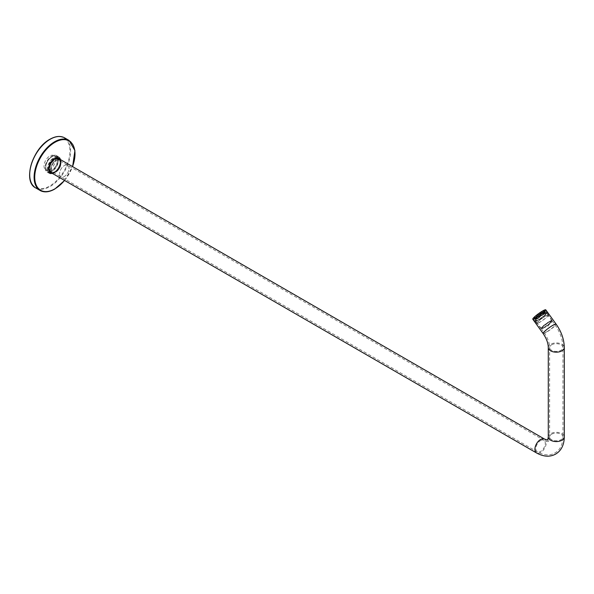 <?xml version="1.0" encoding="UTF-8"?>
<svg xmlns="http://www.w3.org/2000/svg" width="594" height="594" viewBox="0 0 594 594"><rect width="100%" height="100%" fill="white"/><g stroke="black" fill="none" stroke-linecap="round" stroke-linejoin="round"><path stroke-width="0.45" stroke-dasharray="2.97 2.23" d="M59.318 158.932A8.227 4.752 -60 0 1 60.18 161.962A8.227 4.752 -60 0 1 54.358 172.037L54.24 172.112A8.405 4.856 120 0 0 60.18 161.813A8.405 4.856 120 0 0 54.24 158.383A8.405 4.856 120 0 0 48.292 168.681A8.405 4.856 120 0 0 54.24 172.112L54.358 172.037A8.227 4.752 -60 0 1 51.307 172.802M50.342 172.498A8.227 4.752 -60 0 1 50.245 172.446A8.227 4.752 -60 0 1 48.983 165.852A8.227 4.752 -60 0 1 54.358 158.598A8.227 4.752 -60 0 1 58.479 158.19A8.227 4.752 -60 0 1 58.576 158.249M54.24 172.839L54.113 172.913A9.474 5.472 120 0 0 60.811 161.308A9.474 5.472 120 0 0 58.851 156.965A9.474 5.472 120 0 0 54.113 157.44A9.474 5.472 120 0 0 47.921 165.785A9.474 5.472 120 0 0 49.369 173.381A9.474 5.472 120 0 0 54.113 172.913L54.24 172.839A9.296 5.368 -60 0 1 47.661 169.045A9.296 5.368 -60 0 1 54.24 157.655A9.296 5.368 -60 0 1 60.811 161.449A9.296 5.368 -60 0 1 54.24 172.839M58.034 158.041A9.296 5.368 120 0 0 51.723 156.2L51.849 156.125A9.474 5.472 -60 0 1 56.586 155.658A9.474 5.472 -60 0 1 58.316 158.138M58.398 158.457A9.474 5.472 -60 0 1 51.849 171.607A9.474 5.472 -60 0 1 50.438 172.245M50.238 172.045A9.296 5.368 120 0 0 51.723 171.384A9.296 5.368 120 0 0 58.123 158.383M56.935 157.974A8.227 4.752 120 0 0 55.71 156.593A8.227 4.752 120 0 0 51.596 157.002L51.723 156.927A8.405 4.856 -60 0 1 57.195 157.952M57.336 158.301A8.405 4.856 -60 0 1 51.723 170.656A8.405 4.856 -60 0 1 49.77 171.406M49.651 171.176A8.227 4.752 120 0 0 51.596 170.441A8.227 4.752 120 0 0 57.083 158.316M48.916 169.869A8.227 4.752 -60 0 1 45.716 169.832A8.227 4.752 -60 0 1 44.453 163.239A8.227 4.752 -60 0 1 49.829 155.984A8.227 4.752 -60 0 1 53.95 155.576A8.227 4.752 -60 0 1 55.576 158.331M55.621 158.695A8.227 4.752 -60 0 1 49.829 169.424A8.227 4.752 -60 0 1 49.257 169.721M50.119 172.342A9.474 5.472 -60 0 1 47.104 172.074A9.474 5.472 -60 0 1 45.144 167.731A9.474 5.472 -60 0 1 51.849 156.125L51.723 156.2A9.296 5.368 120 0 0 45.144 167.59A9.296 5.368 120 0 0 49.903 172.141M49.399 171.451A8.405 4.856 -60 0 1 45.775 167.226A8.405 4.856 -60 0 1 51.723 156.927L51.596 157.002A8.227 4.752 120 0 0 45.775 167.077A8.227 4.752 120 0 0 47.475 170.849A8.227 4.752 120 0 0 49.287 171.221M54.93 171.636L54.863 171.673A7.432 4.292 120 0 0 60.12 162.578A7.432 4.292 120 0 0 54.863 159.541A7.432 4.292 120 0 0 49.614 168.644A7.432 4.292 120 0 0 54.863 171.673L54.93 171.636A7.343 4.24 -60 0 1 51.255 172A7.343 4.24 -60 0 1 50.134 166.12A7.343 4.24 -60 0 1 54.93 159.652A7.343 4.24 -60 0 1 58.598 159.289A7.343 4.24 -60 0 1 60.12 162.652A7.343 4.24 -60 0 1 54.93 171.636M536.226 317.797A7.544 1.069 144.2 0 0 545.426 310.276A7.544 1.069 144.2 0 0 542.344 311.241A7.544 1.069 144.2 0 0 535.573 316.075A7.544 1.069 144.2 0 0 533.323 319.015A7.544 1.069 144.2 0 0 536.226 317.797M542.359 311.353A7.455 1.054 -35.8 0 1 545.381 310.231A7.455 1.054 -35.8 0 1 545.403 310.402A7.455 1.054 -35.8 0 1 536.315 317.835A7.455 1.054 -35.8 0 1 533.442 319.03A7.455 1.054 -35.8 0 1 533.293 318.956A7.455 1.054 -35.8 0 1 536.026 315.822A7.455 1.054 -35.8 0 1 542.359 311.353M60.848 163.61A6.675 3.854 -60 0 1 56.126 171.785A6.675 3.854 -60 0 1 52.784 172.119A6.675 3.854 -60 0 1 51.403 169.06A6.675 3.854 -60 0 1 54.314 162.34A6.675 3.854 -60 0 1 59.459 160.551A6.675 3.854 -60 0 1 60.848 163.61L60.848 163.246A7.121 4.113 120 0 0 55.806 160.335A7.121 4.113 120 0 0 50.772 169.06A7.121 4.113 120 0 0 55.806 171.97A7.121 4.113 120 0 0 60.848 163.246M55.806 160.157A7.343 4.24 -60 0 1 59.482 159.801A7.343 4.24 -60 0 1 60.603 165.681A7.343 4.24 -60 0 1 55.806 172.149A7.343 4.24 -60 0 1 52.138 172.512A7.343 4.24 -60 0 1 51.017 166.632A7.343 4.24 -60 0 1 55.806 160.157M538.008 320.069A7.343 1.04 144.2 0 0 546.963 312.748A7.343 1.04 144.2 0 0 543.963 313.684A7.343 1.04 144.2 0 0 537.377 318.384A7.343 1.04 144.2 0 0 535.179 321.25A7.343 1.04 144.2 0 0 538.008 320.069M544.037 314.241A6.898 0.98 -35.8 0 1 546.836 313.201A6.898 0.98 -35.8 0 1 546.859 313.357A6.898 0.98 -35.8 0 1 538.446 320.233A6.898 0.98 -35.8 0 1 535.788 321.339A6.898 0.98 -35.8 0 1 535.654 321.272A6.898 0.98 -35.8 0 1 538.179 318.369A6.898 0.98 -35.8 0 1 544.037 314.241M544.007 313.639A7.455 1.054 -35.8 0 1 547.029 312.518A7.455 1.054 -35.8 0 1 544.297 315.652A7.455 1.054 -35.8 0 1 537.964 320.114A7.455 1.054 -35.8 0 1 534.942 321.235A7.455 1.054 -35.8 0 1 537.674 318.109A7.455 1.054 -35.8 0 1 544.007 313.639M549.294 321.525A6.898 0.98 -35.8 0 1 552.093 320.485A6.898 0.98 -35.8 0 1 552.071 320.79A6.898 0.98 -35.8 0 1 543.703 327.517A6.898 0.98 -35.8 0 1 541.208 328.631A6.898 0.98 -35.8 0 1 540.911 328.556A6.898 0.98 -35.8 0 1 543.436 325.661A6.898 0.98 -35.8 0 1 549.294 321.525M543.874 327.532A6.675 0.943 144.2 0 0 551.967 321.02A6.675 0.943 144.2 0 0 551.989 320.723A6.675 0.943 144.2 0 0 549.287 321.725A6.675 0.943 144.2 0 0 543.614 325.727A6.675 0.943 144.2 0 0 541.164 328.534A6.675 0.943 144.2 0 0 541.453 328.601A6.675 0.943 144.2 0 0 543.874 327.532M69.023 168.332A6.675 3.854 120 0 0 67.642 165.281A6.675 3.854 120 0 0 64.3 165.607A6.675 3.854 120 0 0 59.586 173.782A6.675 3.854 -60 0 1 62.496 167.062A6.675 3.854 -60 0 1 67.642 165.273A6.675 3.854 -60 0 1 69.023 168.332A6.675 3.854 -60 0 1 66.112 175.052A6.675 3.854 -60 0 1 60.967 176.841A6.675 3.854 -60 0 1 59.578 173.782A6.675 3.854 120 0 0 60.967 176.841A6.675 3.854 120 0 0 64.3 176.507A6.675 3.854 120 0 0 69.023 168.332M58.865 158.672A8.004 4.626 -60 0 1 60.098 165.095A8.004 4.626 -60 0 1 54.863 172.149A8.004 4.626 -60 0 1 50.861 172.542M532.788 319.208A8.004 1.136 144.2 0 0 536.04 318.005A8.004 1.136 144.2 0 0 542.842 313.201A8.004 1.136 144.2 0 0 545.782 309.838M543.8 312.548A5.16 0.735 144.2 0 0 538.862 315.548A5.16 0.735 144.2 0 0 535.862 318.599A5.16 0.735 144.2 0 0 536.3 318.607A5.16 0.735 144.2 0 0 541.238 315.607A5.16 0.735 144.2 0 0 544.23 312.555A5.16 0.735 144.2 0 0 543.8 312.548M535.825 317.953A5.16 0.735 -35.8 0 1 535.387 317.939A5.16 0.735 -35.8 0 1 538.387 314.894A5.16 0.735 -35.8 0 1 543.324 311.895A5.16 0.735 -35.8 0 1 543.755 311.902A5.16 0.735 -35.8 0 1 540.763 314.954A5.16 0.735 -35.8 0 1 535.825 317.953M543.71 311.575A5.695 0.809 -35.8 0 1 544.193 311.59A5.695 0.809 -35.8 0 1 540.889 314.954A5.695 0.809 -35.8 0 1 535.439 318.265A5.695 0.809 -35.8 0 1 534.956 318.25A5.695 0.809 -35.8 0 1 538.261 314.887A5.695 0.809 -35.8 0 1 543.71 311.575M544.186 312.236A5.695 0.809 -35.8 0 1 544.668 312.244A5.695 0.809 -35.8 0 1 541.357 315.607A5.695 0.809 -35.8 0 1 535.914 318.919A5.695 0.809 -35.8 0 1 535.432 318.911A5.695 0.809 -35.8 0 1 538.736 315.548A5.695 0.809 -35.8 0 1 544.186 312.236M542.998 311.278L543.673 310.766A6.675 0.943 -35.8 0 1 544.134 310.603A6.675 0.943 -35.8 0 1 544.46 310.543L543.918 311.026A5.873 0.832 144.2 0 0 543.547 311.07A5.873 0.832 144.2 0 0 542.998 311.278L543.458 311.924L544.134 311.412A6.675 0.943 -35.8 0 0 542.211 312.407L542.181 312.585A5.873 0.832 -35.8 0 1 543.458 311.924M541.721 311.939A5.873 0.832 144.2 0 0 539.768 313.164L540.109 312.793A6.675 0.943 -35.8 0 1 541.75 311.761L542.181 312.585M539.768 313.164L540.236 313.81L540.577 313.439A6.675 0.943 -35.8 0 0 538.06 315.243L538.558 315.013A5.873 0.832 -35.8 0 1 540.236 313.81M538.09 314.367A5.873 0.832 144.2 0 0 536.263 315.845L536.07 315.837A6.675 0.943 -35.8 0 1 537.6 314.597L538.09 314.367L538.558 315.013M536.263 315.845L536.531 316.476A6.675 0.943 -35.8 0 0 534.897 318.035L535.625 317.53A5.873 0.832 -35.8 0 1 536.724 316.491M535.164 316.884A5.873 0.832 144.2 0 0 534.526 317.753L533.909 318.109A6.675 0.943 -35.8 0 1 534.437 317.389L535.164 316.884L535.625 317.53M534.526 317.753L534.986 318.391L534.37 318.748A6.675 0.943 -35.8 0 0 534.34 319.067A6.675 0.943 -35.8 0 0 534.578 319.141L535.112 318.666A5.873 0.832 -35.8 0 1 534.986 318.599A5.873 0.832 -35.8 0 1 534.986 318.391M534.652 318.02A5.873 0.832 144.2 0 0 535.023 317.968A5.873 0.832 144.2 0 0 535.573 317.76L534.897 318.28A6.675 0.943 -35.8 0 1 534.437 318.436A6.675 0.943 -35.8 0 1 534.11 318.503L534.652 318.02L535.112 318.666M535.781 319.03A5.873 0.832 -35.8 0 1 535.283 319.015A5.873 0.832 -35.8 0 1 538.691 315.548A5.873 0.832 -35.8 0 1 544.312 312.132A5.873 0.832 -35.8 0 1 544.809 312.14A5.873 0.832 -35.8 0 1 541.401 315.614A5.873 0.832 -35.8 0 1 535.781 319.03M544.802 311.531A6.675 0.943 -35.8 0 1 545.366 311.546A6.675 0.943 -35.8 0 1 541.49 315.488A6.675 0.943 -35.8 0 1 535.112 319.372A6.675 0.943 -35.8 0 1 534.541 319.357A6.675 0.943 -35.8 0 1 538.416 315.414A6.675 0.943 -35.8 0 1 544.802 311.531M534.897 318.28L535.365 318.919A6.675 0.943 -35.8 0 0 537.288 317.924L537.318 317.745A5.873 0.832 -35.8 0 1 536.04 318.406L535.365 318.919M536.82 317.278L536.85 317.099A5.873 0.832 144.2 0 0 538.803 315.874L538.461 316.246A6.675 0.943 -35.8 0 1 536.82 317.278L537.288 317.924M538.461 316.246L538.921 316.892A6.675 0.943 -35.8 0 0 541.438 315.087L540.941 315.317A5.873 0.832 -35.8 0 1 539.263 316.52L538.921 316.892M540.971 314.441L540.481 314.672A5.873 0.832 144.2 0 0 542.307 313.194L542.5 313.209A6.675 0.943 -35.8 0 1 540.971 314.441L541.438 315.087M542.5 313.209L542.968 313.847A6.675 0.943 -35.8 0 0 544.601 312.296L543.874 312.8A5.873 0.832 -35.8 0 1 542.775 313.84L542.968 313.847M544.134 311.657L543.406 312.154A5.873 0.832 144.2 0 0 544.045 311.293L544.661 310.937A6.675 0.943 -35.8 0 1 544.134 311.657L544.601 312.296M544.661 310.937L545.129 311.575A6.675 0.943 -35.8 0 0 545.158 311.256A6.675 0.943 -35.8 0 0 544.921 311.189L544.386 311.664A5.873 0.832 -35.8 0 1 544.512 311.731A5.873 0.832 -35.8 0 1 544.512 311.932L545.129 311.575M544.46 310.543L544.921 311.189M545.604 313.142A6.363 0.898 -35.8 0 1 546.146 313.157A6.363 0.898 -35.8 0 1 542.456 316.914A6.363 0.898 -35.8 0 1 536.367 320.612A6.363 0.898 -35.8 0 1 535.825 320.604A6.363 0.898 -35.8 0 1 539.523 316.84A6.363 0.898 -35.8 0 1 545.604 313.142M544.579 311.716A6.363 0.898 -35.8 0 1 545.114 311.724A6.363 0.898 -35.8 0 1 541.424 315.488A6.363 0.898 -35.8 0 1 535.335 319.186A6.363 0.898 -35.8 0 1 534.793 319.171A6.363 0.898 -35.8 0 1 538.491 315.414A6.363 0.898 -35.8 0 1 544.579 311.716M547.868 314.931A7.21 1.025 -35.8 0 1 548.477 314.946A7.21 1.025 -35.8 0 1 544.297 319.201A7.21 1.025 -35.8 0 1 537.399 323.396A7.21 1.025 -35.8 0 1 536.79 323.381A7.21 1.025 -35.8 0 1 540.971 319.127A7.21 1.025 -35.8 0 1 547.868 314.931M546.22 312.644A7.21 1.025 -35.8 0 1 546.829 312.659A7.21 1.025 -35.8 0 1 542.649 316.921A7.21 1.025 -35.8 0 1 535.751 321.109A7.21 1.025 -35.8 0 1 535.142 321.094A7.21 1.025 -35.8 0 1 539.322 316.84A7.21 1.025 -35.8 0 1 546.22 312.644M551.574 320.983A6.631 0.943 -35.8 0 1 552.13 320.998A6.631 0.943 -35.8 0 1 548.284 324.918A6.631 0.943 -35.8 0 1 541.943 328.772A6.631 0.943 -35.8 0 1 541.386 328.757A6.631 0.943 -35.8 0 1 545.233 324.844A6.631 0.943 -35.8 0 1 551.574 320.983M547.453 315.273A6.631 0.943 -35.8 0 1 548.01 315.288A6.631 0.943 -35.8 0 1 544.163 319.201A6.631 0.943 -35.8 0 1 537.822 323.054A6.631 0.943 -35.8 0 1 537.258 323.039A6.631 0.943 -35.8 0 1 541.104 319.127A6.631 0.943 -35.8 0 1 547.453 315.273M550.764 321.636A5.517 0.78 -35.8 0 1 550.972 322.267A5.517 0.78 -35.8 0 1 547.215 325.512A5.517 0.78 -35.8 0 1 542.953 328.051A5.517 0.78 -35.8 0 1 542.753 328.118A5.517 0.78 -35.8 0 1 544.713 325.453A5.517 0.78 -35.8 0 1 550.764 321.636M543.673 310.766L544.134 311.412M541.75 311.761L542.211 312.407M540.109 312.793L540.577 313.439M537.6 314.597L538.06 315.243M536.07 315.837L536.531 316.476M534.437 317.389L534.897 318.035M533.909 318.109L534.37 318.748M534.11 318.503L534.578 319.141M540.481 314.672L540.941 315.317M535.573 317.76L536.04 318.406M536.85 317.099L537.318 317.745M538.803 315.874L539.263 316.52M542.307 313.194L542.775 313.84M543.406 312.154L543.874 312.8M544.045 311.293L544.512 311.932M543.918 311.026L544.386 311.664M58.479 158.19L58.665 158.301A8.227 4.752 120 0 0 54.551 158.709A8.227 4.752 120 0 0 49.176 165.964A8.227 4.752 120 0 0 50.438 172.557L50.245 172.446M51.5 172.913A8.227 4.752 120 0 0 54.551 172.149A8.227 4.752 120 0 0 59.63 165.771A8.227 4.752 120 0 0 59.504 159.043M60.536 159.638A8.672 5.012 -60 0 1 54.863 172.691A8.672 5.012 -60 0 1 52.532 173.507M35.692 187.927A28.913 16.699 120 0 0 50.148 186.494A28.913 16.699 120 0 0 69.038 161.011A28.913 16.699 120 0 0 64.605 137.845M49.829 139.456A28.475 16.439 -60 0 1 69.966 151.084A28.475 16.439 -60 0 1 49.829 185.952A28.475 16.439 -60 0 1 29.7 174.51M64.523 180.435A28.475 16.439 120 0 0 72.527 166.565M69.008 140.384A28.913 16.699 -60 0 1 73.441 163.558A28.913 16.699 -60 0 1 54.551 189.041M546.881 331.697A6.675 0.943 144.2 0 0 552.546 327.695A6.675 0.943 144.2 0 0 554.996 324.888A6.675 0.943 144.2 0 0 552.294 325.898A6.675 0.943 144.2 0 0 546.621 329.893A6.675 0.943 144.2 0 0 544.171 332.699A6.675 0.943 144.2 0 0 546.881 331.697M551.574 344.824A6.675 3.854 180 0 1 558.843 343.985A6.675 3.854 180 0 1 562.964 347.542A6.675 3.854 180 0 1 561.011 350.267A6.675 3.854 180 0 1 553.742 351.106A6.675 3.854 180 0 1 549.621 347.542A6.675 3.854 180 0 1 551.574 344.824M551.574 434.221A6.675 3.854 180 0 1 558.843 433.382A6.675 3.854 180 0 1 562.964 436.946A6.675 3.854 180 0 1 561.011 439.671A6.675 3.854 180 0 1 553.742 440.503A6.675 3.854 180 0 1 549.621 436.946A6.675 3.854 180 0 1 551.574 434.221M540.562 440.577A6.675 3.854 -60 0 1 543.904 440.243A6.675 3.854 -60 0 1 544.921 445.597A6.675 3.854 -60 0 1 540.562 451.477A6.675 3.854 -60 0 1 537.228 451.804A6.675 3.854 -60 0 1 536.204 446.458A6.675 3.854 -60 0 1 540.562 440.577M548.284 436.946A8.004 4.626 180 0 1 550.631 433.672A8.004 4.626 180 0 1 559.355 432.67A8.004 4.626 180 0 1 564.3 436.946M544.564 439.092A8.004 4.626 -60 0 1 545.797 445.507A8.004 4.626 -60 0 1 540.562 452.561A8.004 4.626 -60 0 1 536.56 452.962M543.094 333.479A8.004 1.136 144.2 0 0 546.339 332.276A8.004 1.136 144.2 0 0 553.14 327.48A8.004 1.136 144.2 0 0 556.081 324.109M548.284 347.542A8.004 4.626 180 0 1 550.631 344.275A8.004 4.626 180 0 1 559.355 343.273A8.004 4.626 180 0 1 564.3 347.542M53.95 155.576L55.71 156.593M56.586 155.658L58.851 156.965M47.104 172.074L49.369 173.381M45.716 169.832L47.475 170.849M64.598 180.472L72.609 166.61M551.989 320.723L554.996 324.888C560.12 332.135 562.778 339.694 562.964 347.542L562.964 436.946C562.681 444.735 560.031 450.059 555.019 452.903C550.051 455.821 544.119 455.45 537.228 451.804L52.784 172.119M541.164 328.534L544.171 332.699C547.735 337.919 549.547 342.864 549.621 347.542L549.621 436.946C549.457 439.449 549.034 440.919 548.351 441.349C548.269 441.877 546.784 441.505 543.904 440.243L59.459 160.551M59.482 159.801L58.598 159.289M546.859 313.357L546.963 312.748M547.029 312.518L545.381 310.231M552.093 320.485L546.836 313.201M540.911 328.556L535.654 321.272M534.942 321.235L533.293 318.956M535.788 321.339L535.179 321.25M52.138 172.512L51.255 172M535.387 317.939L535.862 318.599M544.193 311.59L544.668 312.244M534.986 318.599L535.283 319.015M546.146 313.157L545.114 311.724M548.477 314.946L546.829 312.659M552.13 320.998L548.01 315.288M542.953 328.051L547.787 326.306L550.972 322.267M541.386 328.757L537.258 323.039M536.79 323.381L535.142 321.094M535.825 320.604L534.793 319.171M544.512 311.731L544.809 312.14M534.956 318.25L535.432 318.911M543.755 311.902L544.23 312.555"/><path stroke-width="0.89" d="M58.576 158.249A8.227 4.752 -60 0 1 59.318 158.932M51.307 172.802A8.227 4.752 -60 0 1 50.342 172.498M49.77 171.406A8.405 4.856 -60 0 1 49.399 171.451M556.081 324.109A8.004 1.136 144.2 0 0 552.836 325.312A8.004 1.136 144.2 0 0 546.027 330.116A8.004 1.136 144.2 0 0 543.094 333.479L532.788 319.208A8.004 1.136 144.2 0 1 535.729 315.845A8.004 1.136 144.2 0 1 542.53 311.041A8.004 1.136 144.2 0 1 545.782 309.838L556.081 324.109C561.367 331.571 564.107 339.382 564.3 347.542L564.3 436.946C564.122 445.003 561.248 450.712 555.687 454.061C550.022 457.202 543.644 456.838 536.56 452.962L50.861 172.542A8.004 4.626 -60 0 1 49.636 166.127A8.004 4.626 -60 0 1 54.863 159.073A8.004 4.626 -60 0 1 58.865 158.672L544.564 439.092L547.779 440.147M72.527 166.565A28.475 16.439 120 0 0 54.863 142.36A28.475 16.439 120 0 0 34.734 177.235A28.475 16.439 120 0 0 54.863 188.855A28.475 16.439 120 0 0 64.523 180.435M54.551 189.041A28.913 16.699 -60 0 1 40.095 190.474A28.913 16.699 -60 0 1 35.662 167.3A28.913 16.699 -60 0 1 54.551 141.817A28.913 16.699 -60 0 1 69.008 140.384L64.605 137.845A28.913 16.699 120 0 0 50.148 139.278A28.913 16.699 120 0 0 31.259 164.753A28.913 16.699 120 0 0 35.692 187.927C22.438 181.667 32.484 148.3 49.926 139.256C55.554 136.078 60.454 135.61 64.605 137.845M59.504 159.043A8.227 4.752 120 0 0 58.665 158.301L54.774 158.732C49.042 163.929 47.594 168.54 50.438 172.557A8.227 4.752 120 0 0 51.5 172.913M52.532 173.507A8.672 5.012 -60 0 1 48.849 167.708A8.672 5.012 -60 0 1 54.863 158.524A8.672 5.012 -60 0 1 60.536 159.638M29.7 174.51A28.475 16.439 -60 0 1 49.829 139.456M564.3 436.946A8.004 4.626 180 0 1 561.954 440.213A8.004 4.626 180 0 1 553.229 441.216A8.004 4.626 180 0 1 548.284 436.946L547.683 440.191M536.56 452.962A8.004 4.626 -60 0 1 535.335 446.547A8.004 4.626 -60 0 1 540.562 439.486A8.004 4.626 -60 0 1 544.564 439.092M564.3 347.542A8.004 4.626 180 0 1 561.954 350.816A8.004 4.626 180 0 1 553.229 351.819A8.004 4.626 180 0 1 548.284 347.542L548.284 436.946M35.692 187.927L40.095 190.474C44.246 192.708 49.139 192.233 54.774 189.063L64.598 180.472M72.609 166.61L74.918 150.557L69.008 140.384M543.094 333.479C546.495 338.513 548.232 343.206 548.284 347.542"/></g></svg>
